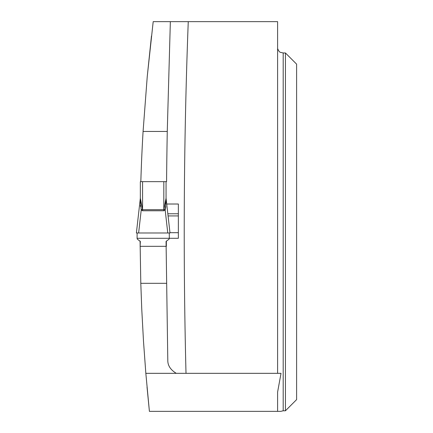 <?xml version="1.0" encoding="UTF-8"?>
<svg xmlns="http://www.w3.org/2000/svg" width="433" height="433" viewBox="0 0 433 433"><rect width="100%" height="100%" fill="white"/><g stroke="black" fill="none" stroke-linecap="round" stroke-linejoin="round"><path stroke-width="0.65" d="M186.006 373.333L277.602 373.333L277.602 21.65L188.258 21.65A5545.539 5545.539 0 0 0 186.006 373.333L145.834 373.333L149.401 411.35L147.036 387.151M147.225 76.711L151.458 36.047M285.428 410.793L285.428 52.961L283.193 52.961L283.193 410.793L285.428 410.793L296.61 399.61L296.61 64.144L285.428 52.961M149.401 411.35L280.752 411.35L283.193 410.793M281.017 373.333L277.602 373.333L281.017 373.333L277.602 392.092L277.602 411.35M283.193 52.961L280.752 52.398C279.702 52.398 278.652 51.105 277.602 48.512M145.834 373.333L143.491 341.215L141.753 309.059L140.801 283.312L140.081 241.062M140.341 181.654L140.341 198.206L140.341 181.649L142.576 181.649L140.833 181.649A1707.243 1707.243 0 0 1 143.079 131.448L147.252 76.468L153.19 21.65L170.353 21.65L167.262 131.448L143.079 131.448M176.285 373.333C170.678 369.917 167.852 365.712 167.804 360.721L166.055 241.484L169.065 239.135L166.055 241.484M166.342 241.04L166.353 246.328M137.331 239.135L140.341 241.484L140.113 246.328M169.276 232.992L137.12 232.992L169.276 232.992L169.314 238.285L178.358 238.285L169.314 238.285L169.065 239.135M178.358 204.013L178.358 238.285L178.358 204.013L166.737 204.013M140.205 199.332L136.39 232.992L138.625 232.992L141.212 210.086L140.205 199.332A8.947 6.49 0 0 0 140.341 198.206L142.576 209.68L142.576 181.649L166.575 181.649A5563.428 5563.428 0 0 1 167.262 131.448M188.258 21.65L170.353 21.65M140.801 283.312L166.564 283.312M166.055 181.649L163.82 181.649L163.82 209.68L166.055 198.206L166.055 181.654L166.055 198.206A8.947 6.49 180 0 0 166.191 199.332L165.184 210.086L167.771 232.992L170.007 232.992L166.191 199.332M140.341 198.374L140.341 197.486A8.947 8.947 0 0 1 140.281 198.487A8.947 8.947 0 0 0 140.341 197.486M166.055 198.292L165.936 201.02M165.731 202.433L165.455 203.71M140.665 202.433L140.46 201.02M169.13 239.059L169.314 238.285L137.082 238.285L137.12 232.992M137.266 239.059L137.082 238.285M140.341 246.328L166.055 246.328M140 241.002L140.341 241.484M138.625 232.992L167.771 232.992M140.341 205.523L140.546 206.557M164.096 208.998A8.947 0.774 -135 0 0 165.184 210.086L165.85 206.557M142.3 208.998A8.947 0.774 -45 0 1 141.212 210.086L142.576 210.768L163.82 210.768L165.184 210.086M166.055 197.486A8.947 8.947 0 0 0 166.115 198.487A8.947 8.947 0 0 1 166.055 197.486M178.358 232.694L169.974 232.694M178.358 215.921L168.08 215.921M178.358 213.772L167.836 213.772M142.576 210.768L142.576 209.68L163.82 209.68L163.82 210.768"/></g></svg>
